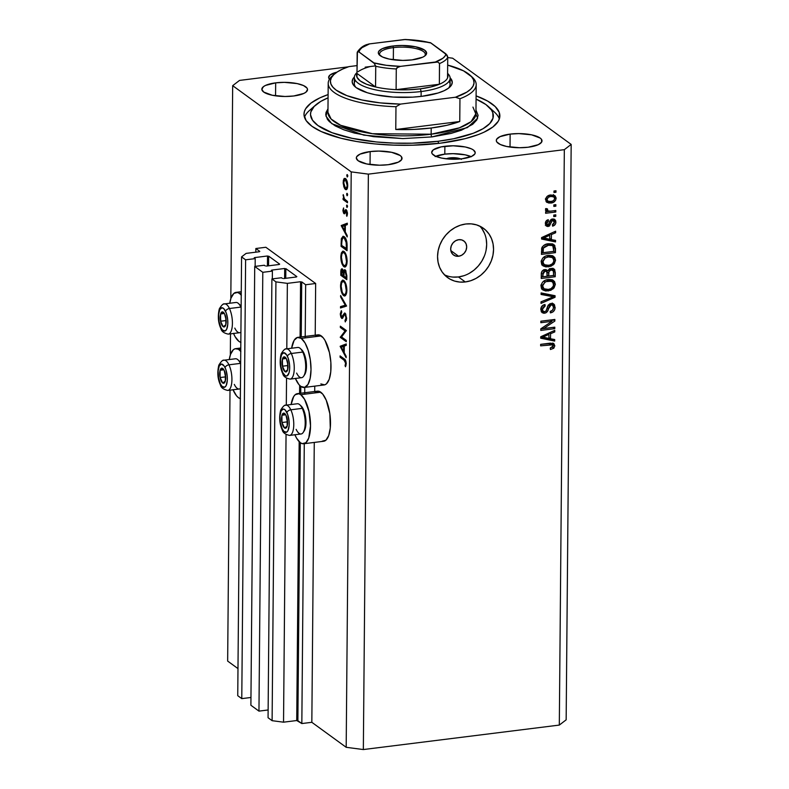 <?xml version="1.0" encoding="UTF-8"?>
<svg xmlns="http://www.w3.org/2000/svg" width="789" height="789" viewBox="0 0 789 789"><rect width="100%" height="100%" fill="white"/><g stroke="black" fill="none" stroke-linecap="round" stroke-linejoin="round"><path stroke-width="1.18" d="M315.659 283.498L305.659 284.75L305.195 337.899L305.659 284.75L301.714 281.87L301.23 336.933L301.714 281.87L305.659 284.75L315.659 283.498L315.206 335.187L315.659 283.498L265.844 247.263L315.659 283.498M304.761 387.379L304.702 394.194L304.761 387.379M304.278 443.684L301.832 723.552L311.833 722.31L314.269 442.432L311.833 722.31L346.184 747.301L351.213 171.884L232.676 85.666L230.812 298.696L232.676 85.666L351.213 171.884L368.364 174.132L363.344 749.55L559.312 725.081L564.332 149.663L368.364 174.132L564.332 149.663L571.177 144.417L566.157 719.834L571.177 144.417L452.639 58.199L571.177 144.417L564.332 149.663L559.312 725.081L566.157 719.834L559.312 725.081L363.344 749.55L368.364 174.132L351.213 171.884L346.184 747.301L363.344 749.55L346.184 747.301L311.833 722.31L301.832 723.552L304.278 443.684M314.712 391.492L314.762 386.137L314.712 391.492M300.796 386.383L300.737 393.238L300.796 386.383M300.303 442.678L297.877 720.682L301.832 723.552L296.733 720.535L299.169 441.692L296.733 720.535L297.877 720.682L300.303 442.678M300.57 281.722L287.364 283.369L286.801 348.827L287.364 283.369L275.933 281.87L272.106 720.682L283.537 722.182L296.733 720.535L283.537 722.182L286.052 434.581L283.537 722.182L272.106 720.682L275.933 281.87L271.899 278.931L268.063 717.743L272.106 720.682L268.063 717.743L271.899 278.931L281.495 277.738L282.442 278.428L281.495 277.738L271.899 278.931L275.933 281.87L287.364 283.369L300.57 281.722L300.086 337.081L300.57 281.722M299.593 393.376L299.662 385.387L299.593 393.376M286.535 378.286L286.308 405.132L286.535 378.286M283.586 278.576L296.378 276.978L283.586 278.576M296.842 276.623L296.378 276.978L296.842 276.623L285.845 268.635L285.756 278.3L285.845 268.635L296.842 276.623M284.701 268.477L271.899 270.075L271.899 270.755L271.899 270.075L284.701 268.477L284.612 278.448L284.701 268.477M271.446 270.43L271.899 270.075L271.377 270.321L272.392 271.11L272.323 278.882L272.392 271.11L262.796 272.313L258.96 711.126L268.132 709.972L258.96 711.126L250.892 705.248L254.719 266.445L262.796 272.313L258.96 711.126L250.892 705.248L254.719 266.445L264.315 265.242L265.262 265.932L264.315 265.242L254.719 266.445L262.796 272.313L272.392 271.11L271.446 270.43M266.406 266.08L279.198 264.483L266.406 266.08M279.661 264.128L279.198 264.483L279.661 264.128L268.664 256.139L268.576 265.804L268.664 256.139L279.661 264.128M267.52 255.981L254.719 257.579L254.719 258.259L254.719 257.579L267.52 255.981L267.432 265.952L267.52 255.981M254.265 257.934L254.719 257.579L254.196 257.825L255.212 258.624L255.143 266.386L255.212 258.624L245.616 259.818L241.779 698.63L250.951 697.486L241.779 698.63L245.616 259.818L241.572 256.879L237.745 695.691L241.779 698.63L237.745 695.691L241.572 256.879L246.138 253.387L259.334 251.74L246.138 253.387L241.572 256.879L245.616 259.818L255.212 258.624L254.265 257.934M259.788 251.385L259.334 251.74L259.788 251.385L255.843 248.515L255.814 252.174L255.843 248.515L265.844 247.263L255.843 248.515L259.788 251.385M458.606 256.257L450.825 250.596L458.606 256.257L455.549 256.001L452.975 254.531L451.259 252.066L450.677 248.969L451.318 245.724L453.073 242.825L455.687 240.704L458.754 239.698A8.709 7.594 -54 0 1 463.804 240.931A8.709 7.594 -54 0 1 466.191 249.817A8.709 7.594 -54 0 1 458.606 256.257A8.709 7.594 -54 0 1 453.557 255.015A8.709 7.594 -54 0 1 451.17 246.129A8.709 7.594 -54 0 1 458.754 239.698L461.812 239.945L464.386 241.414L466.102 243.88L466.684 246.977L466.043 250.221L464.287 253.121L461.673 255.242L458.606 256.257M240.862 351.578L238.919 349.705A25.248 9.537 82.9 0 0 235.586 348.669A25.248 9.537 82.9 0 0 229.274 359.547L230.546 354.35L233.347 349.724L235.092 348.758L240.763 349.478L238.919 349.705A25.248 9.537 82.9 0 1 240.753 351.45M240.339 398.652A25.248 9.537 82.9 0 1 238.505 397.725L236.562 395.851L233.002 389.658M241.237 295.155A25.248 9.537 82.9 0 0 239.412 293.409L237.459 292.453L233.84 293.429L231.029 298.055L229.767 303.242A25.248 9.537 82.9 0 1 236.069 292.364A25.248 9.537 82.9 0 1 239.412 293.409L241.256 293.173L239.412 293.409L241.355 295.283M240.941 342.377L238.988 341.43A25.248 9.537 82.9 0 1 233.544 333.481M303.686 443.753L323.677 441.258A25.248 9.537 -97.1 0 0 330.404 419.284A25.248 9.537 -97.1 0 0 320.758 392.192L300.767 394.687A25.248 9.537 82.9 0 1 310.412 421.78A25.248 9.537 82.9 0 1 303.686 443.753A25.248 9.537 82.9 0 1 300.343 442.708L296.546 438.112L294.849 434.64M297.917 337.347A25.248 9.537 82.9 0 0 291.614 348.225L294.149 340.296L297.423 337.445L301.26 338.392L321.251 335.897A25.248 9.537 -97.1 0 0 317.918 334.852L297.917 337.347A25.248 9.537 82.9 0 1 301.26 338.392L305.057 342.988L308.243 350.553L310.333 359.912L311.014 369.647L310.176 378.286L307.947 384.499L304.662 387.36L300.836 386.413A25.248 9.537 82.9 0 1 295.392 378.464M444.424 274.799A30.475 26.599 126 0 0 458.429 276.949L465.303 281.949A30.475 26.599 -54 0 1 447.629 277.61A30.475 26.599 -54 0 1 439.266 246.523A30.475 26.599 -54 0 1 465.806 223.997L471.26 223.869L476.497 224.865L481.32 226.936L485.531 230.013L488.973 233.968L491.517 238.653L493.056 243.89L493.549 249.472L492.957 255.192L491.32 260.834L488.687 266.169L485.166 270.992L480.896 275.124L476.033 278.409L470.767 280.706L465.303 281.949L459.839 282.077L454.602 281.081L449.789 279.01L445.578 275.933L442.136 271.978L439.591 267.293L438.043 262.056L437.56 256.464L438.142 250.744L439.789 245.113L442.412 239.777L445.933 234.954L450.213 230.822L455.075 227.538L460.342 225.23L465.806 223.997A30.475 26.599 -54 0 1 483.479 228.327A30.475 26.599 -54 0 1 491.833 259.423A30.475 26.599 -54 0 1 465.303 281.949L458.429 276.949A30.475 26.599 126 0 0 484.101 256.681A30.475 26.599 126 0 0 479.811 226.147M446.091 158.865L449.957 157.889L449.947 159.141L449.957 157.889A8.709 2.692 -179.5 0 1 460.598 158.934L461.397 159.398M471.082 156.617A21.767 6.726 0.5 0 0 444.809 154.141L444.878 146.281A21.767 6.726 -179.5 0 1 475.225 152.721A21.767 6.726 -179.5 0 1 462.048 158.776L449.493 159.112L441.603 158.076L435.528 156.192L432.175 153.756L431.701 152.445L433.25 149.871L441.14 146.882L453.182 145.797L465.313 146.981L471.398 148.855L473.459 150.028L475.225 152.612L474.86 153.924L471.714 156.33L462.048 158.776A21.767 6.726 -179.5 0 1 431.701 152.336A21.767 6.726 -179.5 0 1 444.878 146.281L444.809 154.141A21.767 6.726 0.5 0 0 435.775 156.301M476.092 95.864A97.944 30.268 -179.5 0 1 499.861 115.894A97.944 30.268 -179.5 0 1 440.578 143.154L412.795 145.206L393.593 145.137L374.716 143.904L356.884 141.556L340.789 138.203L321.212 131.546L311.941 126.279L306.122 120.579L303.992 114.661L304.347 111.693L305.629 108.764L310.965 103.103L319.792 97.905L328.106 94.572A97.944 30.268 -179.5 0 0 303.992 114.188L303.992 114.188A97.944 30.268 -179.5 0 0 440.578 143.154L465.037 138.686L478.43 134.544L484.061 132.177L492.888 126.98L498.224 121.319L499.506 118.389L499.259 112.452L495.265 106.614L487.691 101.1L476.092 95.864M510.138 134.1A22.851 7.062 -179.5 0 1 542.013 140.866A22.851 7.062 -179.5 0 1 528.176 147.227L519.458 147.73L506.706 146.488L500.325 144.515L496.804 141.961L496.311 140.58L496.685 139.199L499.989 136.665L510.138 134.1L518.856 133.597L531.608 134.84L540.149 138.045L541.51 139.377L541.629 142.128L538.325 144.663L528.176 147.227A22.851 7.062 -179.5 0 1 496.301 140.462A22.851 7.062 -179.5 0 1 510.138 134.1L510.029 147.07L510.138 134.1M275.677 82.855A22.851 7.062 -179.5 0 1 307.542 89.621A22.851 7.062 -179.5 0 1 293.715 95.982L284.987 96.485L272.244 95.242L263.694 92.037L261.84 89.325L263.467 86.632L265.528 85.419L275.677 82.855L284.395 82.352L297.137 83.595L303.528 85.567L307.049 88.121L307.542 89.502L305.915 92.205L303.854 93.418L293.715 95.982A22.851 7.062 -179.5 0 1 261.84 89.216A22.851 7.062 -179.5 0 1 275.677 82.855L275.558 95.814L275.677 82.855M370.159 151.577A22.851 7.062 -179.5 0 1 402.035 158.342A22.851 7.062 -179.5 0 1 388.198 164.704L379.479 165.207L366.727 163.964L358.176 160.759L356.332 158.056L356.707 156.676L360.011 154.141L370.159 151.577L378.878 151.074L391.63 152.316L400.171 155.522L401.532 156.853L401.65 159.605L398.346 162.139L388.198 164.704A22.851 7.062 -179.5 0 1 356.322 157.938A22.851 7.062 -179.5 0 1 370.159 151.577L370.051 164.546L370.159 151.577M230.506 333.855L230.319 354.991L230.506 333.855M230.013 390.161L227.656 661.083L237.982 668.599L227.656 661.083L230.013 390.161M341.558 336.972L346.282 340.414L346.272 341.706L340.256 337.337L345.079 330.936L340.345 327.494L340.355 326.192L346.371 330.561L341.558 336.972L346.371 330.561L340.355 326.192L340.345 327.494L345.079 330.936L340.256 337.337L346.272 341.706L346.282 340.414L341.558 336.972M345.04 313.144L343.067 315.146L344.083 315.018L343.067 315.146L342.456 316.665L343.402 316.547L341.667 317.05L340.927 314.377L341.716 312.099L341.361 310.659L340.306 313.775L340.966 313.697L340.306 313.775L341.676 318.371L342.604 318.223L344.418 314.535L345.868 314.338L345.02 314.446L346.016 318.016L346.618 317.947L344.98 320.472L346.42 320.295L344.98 320.472L345.276 321.922L346.627 318.47L345.523 313.677L346.618 318.825L345.276 321.922L344.98 320.472L346.016 318.016L345.276 314.712L344.339 314.624L342.051 318.519L340.887 317.188L340.325 314.476L341.361 310.659L341.716 312.099L340.927 314.772L341.667 317.05L344.556 313.006M346.578 306.043L340.513 307.986L340.523 306.596L345.306 305.215L340.611 296.93L340.621 295.54L346.578 306.043L340.621 295.54L340.611 296.93L345.306 305.215L340.523 306.596L340.513 307.986L346.578 306.043M346.874 290.342L346.627 293.104L344.892 296.023L343.363 295.451L341.923 293.192L340.572 285.115L341.095 281.929L342.544 280.115L344.083 280.706L345.533 282.985L346.874 290.342C346.736 285.569 345.7 282.265 343.777 280.45L342.682 280.085L340.552 285.865C340.71 290.628 341.745 293.912 343.669 295.707L345.671 295.451L343.669 295.707L344.734 296.053L346.874 290.342M347.13 261.366L346.874 264.128L345.138 267.047L343.619 266.465L342.17 264.207L340.828 256.139L341.351 252.953L342.801 251.139L344.339 251.73L345.779 254.009L347.13 261.366C346.992 256.593 345.957 253.289 344.034 251.474L342.939 251.109L340.809 256.889C340.956 261.652 342.002 264.926 343.925 266.731L345.917 266.475L343.925 266.731L344.98 267.077L347.13 261.366M347.18 236.947L341.233 225.516L347.308 223.198L347.288 224.609L345.345 225.348L345.286 231.917L347.199 235.526L347.18 236.947L347.199 235.526L345.286 231.917L345.345 225.348L347.288 224.609L347.308 223.198L341.233 225.516L345.227 225.2L341.233 225.516L347.298 224.224L341.233 225.693L347.18 236.947M347.791 176.164L347.091 176.785L346.943 174.685L347.762 175.671L347.298 174.596L346.785 175.434L347.278 177.012L347.791 176.164L347.278 177.012M315.679 335.917L319.308 334.94L323.194 337.771L325.048 340.493L329.447 352.594L330.857 362.329L330.778 371.698L329.21 379.272L326.409 383.898L324.664 384.864L320.837 383.918M315.186 392.212L318.815 391.245L322.701 394.066L326.261 400.27L329.841 413.712L330.285 427.993L328.717 435.567L325.916 440.193L322.287 441.169M345.404 189.468C346.795 190.179 347.564 188.896 347.712 185.632C347.624 182.21 346.884 179.833 345.493 178.511L343.925 178.827L345.621 178.62L343.925 178.827L343.166 182.328L343.718 182.259L343.166 182.328L343.856 186.885L345.404 189.468L346.854 189.291L345.404 189.468L344.566 188.502L343.195 183.482L343.363 180.247L344.27 178.452L345.493 178.511L346.756 180.346L347.663 186.677L346.677 189.478L345.404 189.468L346.164 189.725M347.624 194.922L346.923 195.544L346.775 193.453L347.594 194.439L347.14 193.354L346.627 194.202L347.121 195.771L347.624 194.922L347.121 195.771M347.495 201.461L347.485 202.763L343.087 199.568L343.097 198.266L343.748 198.739L343.205 194.607L344.349 198.818L347.495 201.461L344.507 199.065L343.205 194.607L343.748 198.739L343.097 198.266L343.087 199.568L347.485 202.763L347.495 201.461M347.525 206.629L346.825 207.251L346.677 205.15L347.495 206.136L347.032 205.061L346.529 205.899L347.012 207.468L347.525 206.629L347.012 207.468M344.043 213.73L344.823 213.632L343.609 213.227L342.929 210.762L343.57 207.951L343.925 212.3L345.868 209.568L347.387 212.468L346.844 216.324L346.302 211.077L344.823 213.622L344.043 213.73L344.724 213.73L345.809 211.067L344.034 212.409L343.57 207.951L342.919 210.209L343.491 210.14L342.919 210.209L344.043 213.73L344.724 213.73M344.241 236.67L346.785 241.7L347.061 250.695L341.055 246.316L341.42 238.505L343.146 236.246L344.241 236.67L343.018 236.256L341.331 238.949L341.055 246.316L347.061 250.695L347.101 246.198C347.13 241.523 346.174 238.347 344.241 236.67M345.178 269.877L343.619 271.554L344.408 271.455L343.619 271.554L342.357 268.95C341.292 268.556 340.779 269.73 340.818 272.471L341.45 272.392L340.818 272.471L340.799 275.292L342.337 275.105L340.799 275.292L346.815 279.671L346.844 275.746L346.815 279.671L340.799 275.292L340.986 270.124L342.012 268.783L343.619 271.554L344.428 269.759L345.533 270.223L346.844 275.746L344.615 269.7M346.134 357.683L340.177 346.253L346.253 343.935L346.243 345.355L344.29 346.095L344.231 352.663L346.144 356.263L346.134 357.683L346.144 356.263L344.231 352.663L344.29 346.095L346.243 345.355L346.253 343.935L340.177 346.253L344.182 345.937L340.177 346.253L346.243 344.971L340.177 346.44L346.134 357.683M345.612 363.256L344.951 360.879L340.079 357.21L340.098 355.908L345.582 360.376L346.233 363.778L345.513 366.767L345.049 365.662L345.612 363.256L345.049 365.662L345.513 366.767L346.233 363.778C346.055 360.977 345.365 359.35 344.152 358.867L340.098 355.908L340.079 357.21L344.083 360.119L345.335 359.962L344.083 360.119L345.612 363.256L346.223 363.177L345.612 363.256M239.521 80.419L348.294 66.838L239.521 80.419L232.676 85.666L239.521 80.419M543.651 328.559L554.795 327.169L554.775 328.668L540.781 330.413L540.8 328.816L552.004 321.31L540.85 322.701L540.859 321.202L554.864 319.446L554.845 321.064L543.651 328.559L554.845 321.064L554.864 319.446L540.859 321.202L540.85 322.701L552.004 321.31L540.8 328.816L540.781 330.413L554.775 328.668L554.795 327.169L543.651 328.559L542.467 327.701L543.651 328.559M552.754 303.509L553.424 306.181L555.15 307.434L553.75 304.002L551.107 303.38L553.493 303.834L554.608 304.978L554.835 309.377L553.069 311.803L550.377 312.868L550.209 311.389L552.349 310.353L553.454 308.183L553.148 305.816L551.659 304.86L549.548 305.807L547.665 311.063L546.027 312.76L543.414 313.203L541.313 311.763L540.85 308.607L542.447 305.629L545.002 304.515L545.169 305.994L543.148 307.049L542.418 309.485L543.266 311.408L545.012 311.635L546.412 310.501L548.296 305.027L551.107 303.38L547.744 306.033L546.057 311.053L544.627 311.704L543.256 311.399L542.418 309.239L545.169 305.994L545.002 304.515C542.339 305.057 540.938 306.714 540.781 309.485L542.132 312.671L544.578 313.213C546.777 312.691 548.069 311.231 548.463 308.824L551.136 304.879L552.586 305.195L553.513 307.503C553.365 309.643 552.261 310.935 550.209 311.389L550.377 312.868C553.345 312.316 554.933 310.501 555.15 307.434L553.414 306.517M541.106 292.916L555.071 295.727L555.052 297.285L541.017 303.37L541.027 301.812L553.424 296.792L541.096 294.475L541.106 292.916L541.096 294.475L553.424 296.792L541.027 301.812L541.017 303.37L555.052 297.285L555.071 295.727L541.106 292.916M555.348 284.336L554.046 287.936L550.821 290.293L545.732 291.003L542.842 289.967L541.323 288.034L541.155 284.799L542.526 282.225L545.189 280.312L548.897 279.424L552.113 279.789L554.509 281.495L555.348 284.336L553.247 280.342L548.237 279.493C544.163 279.888 541.747 282.097 540.988 286.121L542.871 289.987L548.306 290.944L553.119 288.882L551.945 288.024L553.119 288.882L555.348 284.336L553.631 283.083L555.348 284.336M555.555 260.252L554.253 263.851L551.028 266.209L545.949 266.919L543.049 265.883L541.53 263.95L541.362 260.715L542.733 258.141L545.396 256.218L549.105 255.34L552.32 255.695L554.716 257.411L555.555 260.252L553.454 256.257L548.444 255.399C544.371 255.804 541.954 258.013 541.195 262.037L543.088 265.903L548.513 266.86L553.326 264.798L552.152 263.94L553.326 264.798L555.555 260.252L553.839 258.999L555.555 260.252M551.383 239.619L555.555 240.359L555.535 241.927L541.579 239.047L541.589 237.578L555.634 231.197L555.614 232.765L551.422 234.55L551.383 239.619L551.422 234.55L555.614 232.765L555.634 231.197L541.589 237.578L541.579 239.047L555.535 241.927L555.555 240.359L551.383 239.619L549.755 238.436L551.383 239.619M553.986 190.997L555.989 190.741L555.969 192.25L553.967 192.496L553.986 190.997L553.967 192.496L555.969 192.25L555.989 190.741L553.986 190.997M553.829 195.12L554.381 197.092L556.097 198.345L554.795 195.603L550.761 194.972L555.091 195.85L556.077 197.861L555.624 200.228L553.513 202.27L548.957 203.098L546.235 201.797L545.672 198.71L547.27 196.283L550.761 194.972C547.832 195.208 546.096 196.777 545.554 199.656L546.876 202.398L550.791 203.049C553.77 202.832 555.535 201.264 556.097 198.345L554.361 197.477M553.858 204.913L555.86 204.667L555.851 206.176L553.848 206.422L553.858 204.913L553.848 206.422L555.851 206.176L555.86 204.667L553.858 204.913M548.454 211.156L545.801 208.878L547.28 209.953L547.467 208.907L546.018 208.523L545.465 210.012L547.26 211.57L545.534 210.318L547.26 211.57L545.633 211.768L545.613 213.277L555.801 212.004L554.085 210.712L555.801 212.004L555.811 210.505L550.535 211.156L555.811 210.505L555.801 212.004L545.613 213.277L545.633 211.768L547.26 211.57L545.505 210.347L546.018 208.523L547.467 208.907L547.931 210.988L550.535 211.156L547.753 210.89L545.633 209.105M553.77 215.081L555.772 214.825L555.762 216.334L553.76 216.58L553.77 215.081L553.76 216.58L555.762 216.334L555.772 214.825L553.77 215.081L555.762 216.334L553.77 215.121M547.487 224.934L546.501 225.24L548.217 226.482L551.373 222.399L549.894 221.324L551.373 222.399L551.945 220.91L550.614 219.934L551.945 220.91L552.872 220.456L551.373 219.362L554.44 222.212L552.418 224.648L552.586 226.127C554.667 225.595 555.762 224.263 555.89 222.133L554.766 219.441L552.635 218.977L554.549 219.293L555.712 220.782L555.781 223.169L554.992 224.757L552.586 226.127L552.418 224.648L553.888 223.82L554.44 222.212L554.075 220.9L552.872 220.456L551.836 221.088L549.469 226.029L547.615 226.502L546.057 225.782L545.386 222.863L546.55 220.535L548.286 219.707L548.454 221.196L547.231 221.906L546.807 223.277L547.033 224.49L548.158 224.983L550.416 220.18L552.635 218.977C550.791 219.381 549.746 220.604 549.479 222.666L548.03 225.003L545.357 223.317M548.454 243.752L552.162 243.88L554.766 245.448L555.446 252.648L541.441 254.393L542.211 247.006L544.568 244.906L548.454 243.752C545.475 243.88 543.246 245.29 541.757 247.973L541.441 254.393L555.446 252.648L555.486 248.377L553.76 247.549L555.486 248.377L554.016 244.698L548.454 243.752M551.195 268.408L553.622 268.733L554.795 269.799L555.229 276.732L541.234 278.487L541.313 273.221L542.161 271.041L545.258 269.542L547.753 270.824L549.164 269.108L551.195 268.408L547.753 270.824L544.824 269.582C542.497 270.085 541.313 271.554 541.274 273.99L541.234 278.487L555.229 276.732L555.269 272.274L553.553 271.288L555.269 272.274L554.095 269.019L551.195 268.408M550.515 338.777L554.687 339.526L554.667 341.085L540.712 338.205L540.731 336.745L554.766 330.364L554.756 331.932L550.564 333.717L550.515 338.777L550.564 333.717L554.756 331.932L554.766 330.364L540.731 336.745L540.712 338.205L554.667 341.085L554.687 339.526L550.515 338.777L548.888 337.603L550.515 338.777M554.815 345.848L553.799 348.235L550.426 349.517L550.249 348.028L553.01 346.696L552.556 344.773L540.652 345.848L540.662 344.339L553.306 343.314L554.815 345.848L553.839 343.609L550.16 343.156L540.662 344.339L540.652 345.848L552.635 344.832L550.919 343.58L553.178 345.976L550.249 348.028L550.426 349.517L553.799 348.235L552.507 347.288L553.799 348.235L554.815 345.848L553.089 344.596L554.815 345.848M452.639 58.199L447.728 57.558L452.639 58.199M329.457 79.225L328.628 77.47L330.177 74.906L336.913 72.164A21.767 6.726 -179.5 0 0 328.628 77.361L328.628 77.361A21.767 6.726 -179.5 0 0 329.457 79.225M471.329 156.725L465.254 154.841L453.113 153.668L444.809 154.141L435.143 156.587M446.219 158.816A8.709 2.692 -179.5 0 1 449.957 157.889L456.624 157.918L460.569 158.924M452.975 277.077L458.429 276.949L463.893 275.716M469.159 273.408L474.021 270.124L478.302 265.992L481.813 261.169L484.446 255.833M486.093 250.202L486.675 244.482L486.192 238.889M484.643 233.652L482.099 228.968M554.253 190.958L555.969 192.25L554.253 190.958M550.17 201.599L552.783 201.017L554.263 199.775L554.628 198.167L553.819 196.915L550.84 196.461L549.233 195.287L550.84 196.461L548.365 197.26L547.014 199.518L545.712 198.572L547.832 201.087L547.014 199.518C547.517 197.556 548.789 196.54 550.84 196.461L553.839 196.925L554.647 198.483C554.134 200.445 552.852 201.461 550.801 201.54L547.832 201.096L550.17 201.599L549.075 201.797L550.791 203.049L549.075 201.797L546.116 201.639M546.067 201.619L550.909 201.392M554.351 197.575L553.375 194.597M549.44 195.179L552.103 195.662L549.696 195.159M551.58 195.376L553.839 196.925M546.106 199.834L545.386 198.897M545.574 199.292L547.832 201.096M554.134 204.884L555.851 206.176L554.134 204.884M554.085 210.752L545.633 211.807L554.085 210.752M545.564 208.7L546.738 209.904M553.77 219.007L554.174 220.881L555.89 222.133L554.164 221.028M552.872 220.456L553.829 220.673L551.669 219.224M548.03 225.003L545.495 222.32L546.807 223.277L548.454 221.196L547.063 220.18L548.454 221.196L548.286 219.707C546.382 220.23 545.396 221.492 545.347 223.504L546.392 226.088L548.217 226.482L545.682 225.24M546.313 223.76L547.162 223.179M554.154 221.226L553.996 219.539M545.307 225.151L547.753 224.776M551.501 219.194L552.113 219.431M553.829 240.053L555.535 241.927L553.819 240.675L541.589 238.15L553.819 240.675L553.829 240.053M554.302 231.808L555.614 232.765L554.302 231.808M550.199 233.662L551.422 234.55L550.199 233.662M549.706 233.889L549.686 235.181L549.706 233.889M549.746 239.323L542.023 237.381L543.039 238.13L545.929 236.947L544.795 236.118L545.929 236.947L549.785 235.25L548.602 234.392L549.785 235.25L549.746 239.323L549.785 235.25L543.039 238.13L549.746 239.323M553.73 251.366L555.446 252.648L553.73 251.405L541.461 252.934L553.73 251.366M553.02 244.156L553.76 247.125L552.842 243.939M547.142 243.959L549.706 244.057M552.823 245.872L550.12 244.156L552.823 245.872L553.819 251.346L543.098 252.687L543.414 248.062L548.424 245.261L551.836 245.409L550.12 244.156L551.452 244.925M543.098 252.687L541.471 251.504L543.098 252.687L553.819 251.346L553.474 246.612L552.33 245.576L548.424 245.261L546.777 244.057L548.424 245.261L545.268 246.168L543.414 248.062L542.132 247.135L543.414 248.062L543.118 250.143L541.55 249.008L543.118 250.143L543.098 252.687M550.12 244.156L546.698 244.008M547.862 265.42L546.797 265.607L548.513 266.86L546.797 265.607L542.299 265.193M552.773 255.883L553.819 259.492L552.113 257.352L548.385 256.918L546.767 255.735L548.385 256.918L552.527 257.608L553.927 260.469C553.355 263.447 551.56 265.074 548.552 265.351L544.213 264.7L542.832 261.82L541.353 260.745L542.832 261.82L545.219 257.944L543.976 257.036L545.219 257.944L548.385 256.918L544.962 258.092L543.01 260.666L543.315 263.723L545.416 265.252L549.489 265.193L552.142 263.95L553.651 261.918L553.809 259.482M541.846 264.966L544.223 265.666L548.069 265.37M553.799 259.63L552.625 255.725M547.152 255.616L551.146 256.642M542.576 263.506L541.136 261.08M541.224 261.553L544.213 264.7M552.527 257.608L550.811 256.356L547.28 255.606M553.513 275.45L555.229 276.732L553.513 275.489L541.244 277.018L553.513 275.45M546.126 269.641L547.753 270.824L546.126 269.641M553.059 268.516L553.553 271.022L552.852 268.211M547.191 270.43L547.004 272.027L548.73 273.27C548.621 271.406 549.45 270.292 551.195 269.907L553.474 271.012L553.612 275.43L548.7 276.051L548.73 273.27L547.004 272.284L547.241 270.302M549.834 268.635L551.146 268.96M543.641 269.779L544.982 270.331M547.063 276.249L542.881 276.771L541.264 275.598L542.881 276.771L542.911 274.306L541.323 273.162L542.911 274.306L545.041 271.051L543.542 269.956L546.964 272.126L547.063 276.249L546.856 271.84L545.041 271.051L543.236 272.156L542.881 276.771L547.063 276.249M546.412 271.298L543.946 269.789M548.7 276.051L547.083 274.868L548.7 276.051L553.612 275.43L553.326 270.696L549.696 268.812L551.195 269.907L548.957 271.554L548.7 276.051M551.176 268.98L553.474 271.012M551.758 269.759L549.479 268.664M547.655 289.504L546.58 289.701L548.306 290.944L546.58 289.701L542.082 289.277M552.566 279.967L553.602 283.576M541.639 289.05L544.015 289.76L547.852 289.455M553.592 283.715L552.418 279.809M546.945 279.701L550.929 280.726M542.359 287.591L540.929 285.164M548.335 289.435L544.006 288.784L542.625 285.904L541.146 284.829L542.625 285.904L545.002 282.028L543.769 281.121L545.002 282.028L548.177 281.002L546.55 279.819L548.177 281.002L552.32 281.693L553.71 284.553C553.138 287.531 551.353 289.159 548.335 289.435L551.107 288.596L553.434 286.012L553.237 282.689L551.422 281.219L545.771 281.643L542.802 284.75L542.733 286.91L543.71 288.547L545.771 289.455L548.335 289.435M541.007 285.648L544.006 288.784M552.32 281.693L550.594 280.45L547.073 279.691M553.345 295.382L555.052 297.285L552.744 296.289L553.345 295.382M551.708 295.54L553.424 296.792L551.708 295.54L549.509 295.185L551.225 296.437L549.509 295.185L541.106 293.557L551.708 295.54M549.677 303.814L551.136 304.879L549.677 303.814M547.181 307.897L548.463 308.824L547.181 307.897M543.927 311.685L542.862 311.961L544.578 313.213L542.862 311.961L541.382 311.892M543.651 304.889L545.169 305.994L543.651 304.889M540.938 308.154L542.418 309.239L540.938 308.154M553.405 306.665L552.399 303.075M543.256 311.399L541.205 309.84M541.323 311.872L544.311 311.507M552.586 305.195L551.511 304.712M553.059 327.386L554.775 328.668L553.059 327.425L540.79 328.954L553.059 327.386M550.288 320.058L552.004 321.31L550.288 320.058L540.859 321.241L550.288 320.058M553.128 319.663L554.845 321.064L553.128 319.811L551.472 320.926L553.128 319.663M552.961 339.211L554.667 341.085L552.951 339.842L540.721 337.317L552.951 339.842L552.961 339.211M553.434 330.966L554.756 331.932L553.434 330.966M549.341 332.83L550.564 333.717L549.341 332.83M548.838 333.057L548.828 334.349L548.838 333.057M548.888 338.491L541.155 336.548L542.181 337.288L545.061 336.114L543.927 335.286L545.061 336.114L548.917 334.418L547.734 333.56L548.917 334.418L548.888 338.491L548.917 334.418L542.181 337.288L548.888 338.491M552.132 344.615L550.416 343.363L548.542 343.402L550.258 344.645L548.542 343.402L540.662 344.379L550.84 343.531M552.803 343.166L553.03 345.296M552.862 345.888L552.734 343.037M304.169 387.458L324.171 384.953A25.248 9.537 -97.1 0 0 330.897 362.979A25.248 9.537 -97.1 0 0 321.251 335.897L301.26 338.392A25.248 9.537 82.9 0 1 310.905 365.475A25.248 9.537 82.9 0 1 304.169 387.458A25.248 9.537 82.9 0 1 300.836 386.413L298.893 384.539L295.333 378.335M297.423 393.652L317.425 391.157A25.248 9.537 -97.1 0 1 320.758 392.192L300.767 394.687A25.248 9.537 82.9 0 0 297.423 393.652A25.248 9.537 82.9 0 0 291.121 404.53L293.656 396.601L295.194 394.707L298.814 393.741L300.767 394.687L304.564 399.293L308.953 411.385L310.521 425.952L308.726 438.063L305.915 442.688L302.295 443.665L300.343 442.708A25.248 9.537 82.9 0 1 294.899 434.759M240.832 342.357A25.248 9.537 82.9 0 1 238.988 341.43L235.191 336.824L233.495 333.352M240.448 398.682L238.505 397.725A25.248 9.537 82.9 0 1 233.051 389.776M347.683 175.326L346.785 175.434L347.683 175.326M347.298 174.596L346.785 175.434M343.856 186.885L344.468 186.815L343.856 186.885M345.493 178.511L343.925 178.827M343.698 182.723C343.826 180.247 344.428 179.281 345.483 179.813L346.44 179.695L345.483 179.813L347.17 185.247L347.702 185.178L347.17 185.247C347.061 187.733 346.47 188.709 345.414 188.177L343.698 182.723L344.448 186.776L346.085 188.344L347.13 186.036L346.706 181.924L344.813 179.636L343.698 182.723M346.302 179.448L345.483 179.813M345.996 188.364L345.414 188.177M347.525 194.084L346.627 194.202L347.525 194.084M347.14 193.354L346.627 194.202M344.773 199.361L343.087 199.568L344.773 199.361M344.26 198.68L343.748 198.739L344.26 198.68M343.619 195.554L343.047 195.633L343.619 195.554M347.416 205.791L346.529 205.899L347.416 205.791M347.032 205.061L346.529 205.899M345.543 209.696L344.901 211.156L346.233 211.018L346.844 216.324L347.466 213.73L346.223 209.696L345.543 209.696L346.223 209.696M347.347 215.052L346.44 215.16L347.347 215.052M347.456 213.336L346.923 213.405L347.456 213.336M347.002 210.919L346.233 211.018L347.002 210.919M342.406 226.473L345.345 225.506L344.724 225.585L344.675 230.763L345.296 230.694L344.675 230.763L342.406 226.473L344.675 230.763L344.724 225.585L342.406 226.473M342.584 246.129L341.055 246.316L342.584 246.129M341.706 243.308L341.075 243.387L341.706 243.308L341.686 244.442L341.893 240.112L343.284 237.647L345.306 237.834L344.221 237.972L346.361 243.022L346.973 242.953L346.361 243.022L346.47 247.282L347.091 247.204L346.47 247.282L346.46 248.939L341.676 245.468L341.686 244.442L341.676 245.468L347.081 248.86L346.46 248.939L346.055 241.306L344.221 237.972L343.126 237.686L342.239 238.732L341.706 243.328M342.199 238.84L341.331 238.949L342.199 238.84M341.43 256.81L340.809 256.889L341.43 256.81M341.42 257.273C341.578 253.535 342.446 252.036 344.014 252.776L345.079 252.638L344.014 252.776C345.592 254.305 346.43 257.036 346.509 260.972L347.121 260.893L346.509 260.972C346.351 264.68 345.493 266.159 343.935 265.429C342.367 263.911 341.529 261.189 341.42 257.273L342.505 263.329L343.679 265.212L344.921 265.676L346.016 264.295L346.489 261.573L345.454 254.877L344.27 252.983L343.018 252.519L341.874 254.088L341.42 257.273M344.832 252.283L343.166 252.49L344.014 252.776M346.479 265.489L343.935 265.429M342.357 268.95L341.864 268.783M341.43 274.444L342.357 270.252L343.195 270.154L342.357 270.252L343.363 274.966L343.984 274.897L343.353 275.844L343.974 275.765L341.43 274.444L343.353 275.844L343.225 272.254L342.357 270.252L341.578 270.943L341.43 274.444M343.136 270.016L342.357 270.252M343.974 276.298L344.073 272.767L346.036 271.071L345.168 271.179L346.223 276.071L346.844 275.992L346.223 276.071L346.203 277.915L346.825 277.846L343.974 276.298L346.203 277.915L346.065 273.25L345.069 271.12L344.211 271.978L343.974 276.298M345.967 270.933L345.168 271.179M341.183 285.786L340.552 285.865L341.183 285.786M341.164 286.249C341.331 282.511 342.189 281.012 343.767 281.752L344.823 281.614L343.767 281.752C345.345 283.281 346.174 286.012 346.253 289.948L346.874 289.869L346.253 289.948C346.105 293.656 345.247 295.135 343.679 294.405C342.11 292.887 341.272 290.165 341.164 286.249L342.248 292.305L343.55 294.307L344.665 294.652L345.76 293.271L346.243 290.549L345.197 283.862L344.024 281.959L342.771 281.505L341.617 283.064L341.164 286.249M344.576 281.259L342.909 281.466L343.767 281.752M346.223 294.465L343.679 294.405M344.517 306.832L344.527 306.093L340.523 306.596L346.312 305.58L344.527 306.093L344.517 306.832M346.055 305.116L345.306 305.215L346.055 305.116M341.361 296.842L340.611 296.93L341.361 296.842M344.418 314.535L345.03 314.456M341.676 318.371L342.604 318.223M342.456 316.665L341.667 317.05M341.795 337.15L340.256 337.337L341.795 337.15M341.627 336.893L340.256 337.061L341.627 336.893M346.361 330.769L345.079 330.936L346.361 330.769M341.874 327.297L340.345 327.494L341.874 327.297M341.351 347.209L344.29 346.253L343.669 346.332L343.619 351.509L344.241 351.43L343.619 351.509L341.351 347.209L343.619 351.509L343.669 346.332L341.351 347.209M341.617 357.022L340.079 357.21L341.617 357.022M346.016 365.544L345.049 365.662L346.016 365.544M346.223 364.054L345.523 364.143L346.223 364.054M285.431 414.767L284.582 413.426A7.614 2.88 82.9 0 1 286.082 415.448L284.582 413.426L283.073 413.357L281.969 415.251L281.555 418.604L282.413 424.364L283.754 427.184L285.312 428.269L287.147 426.149L287.561 422.796L286.082 415.448A7.614 2.88 82.9 0 1 287.176 418.87A7.614 2.88 82.9 0 1 287.147 426.149A7.614 2.88 82.9 0 1 284.533 427.973A7.614 2.88 82.9 0 1 281.939 422.519A7.614 2.88 82.9 0 1 281.969 415.251L281.939 422.519L284.533 427.973L287.147 426.149L287.176 418.87L286.141 416.119L287.364 420.665L287.147 426.149L284.533 427.973L281.939 422.519L281.969 415.251A7.614 2.88 82.9 0 1 284.582 413.426L281.969 415.251L285.46 414.817L281.969 415.251L284.582 413.426L285.431 414.767M290.362 435.203A15.238 5.75 -97.1 0 0 293.764 424.975A15.238 5.75 -97.1 0 0 290.806 409.797A15.238 5.75 82.9 0 1 293.735 425.892A15.238 5.75 82.9 0 1 289.642 435.42L301.082 433.989A15.238 5.75 -97.1 0 0 305.175 424.462A15.238 5.75 -97.1 0 0 302.246 408.367L290.806 409.797A3.481 2.13 154.6 0 0 286.91 412.598A11.756 4.438 82.9 0 1 288.557 429.108A11.756 4.438 82.9 0 1 282.206 428.802L280.381 422.766L279.967 416.03L281.091 410.872L283.389 409.027L285.204 409.994L287.64 414.393L289.05 420.912L289.149 425.36L288.024 430.528L286.575 432.194L283.912 431.405L282.206 428.802A3.481 2.13 154.6 0 0 282.275 429.926A3.481 2.13 -25.4 0 1 282.206 428.802A11.756 4.438 82.9 0 1 280.559 412.292A11.756 4.438 82.9 0 1 286.91 412.598A3.481 2.13 -25.4 0 1 290.806 409.797L302.246 408.367L303.311 409.215A13.758 5.198 -97.1 0 0 301.102 405.98L299.8 404.777A15.238 5.75 82.9 0 1 302.246 408.367A15.238 5.75 -97.1 0 0 297.305 403.751L285.865 405.181A15.238 5.75 82.9 0 1 290.806 409.797A15.238 5.75 -97.1 0 0 285.154 405.398M301.082 405.96L304.169 411.316L305.807 418.949L305.678 426.504L303.824 431.415M303.252 432.382L304.219 430.902A13.758 5.198 -97.1 0 0 303.311 409.215L302.246 408.367A15.238 5.75 82.9 0 1 303.252 432.382A15.238 5.75 82.9 0 1 296.141 429.374M287.423 421.839L281.939 422.519L287.423 421.839M223.583 369.785L222.735 368.443A7.614 2.88 82.9 0 1 224.234 370.465L222.735 368.443L221.226 368.374L220.121 370.268L219.707 373.621L220.565 379.381L221.906 382.201L223.465 383.286L224.826 382.34L225.723 377.813L224.234 370.465A7.614 2.88 82.9 0 1 225.329 373.887A7.614 2.88 82.9 0 1 225.309 381.166A7.614 2.88 82.9 0 1 222.685 382.99A7.614 2.88 82.9 0 1 220.092 377.536A7.614 2.88 82.9 0 1 220.121 370.268L220.092 377.536L222.685 382.99L225.309 381.166L225.329 373.887L224.303 371.136L225.516 375.682L225.309 381.166L222.685 382.99L220.092 377.536L220.121 370.268A7.614 2.88 82.9 0 1 222.735 368.443L220.121 370.268L223.612 369.834L220.121 370.268L222.735 368.443L223.583 369.785M239.245 360.977L240.655 362.743A13.758 5.198 -97.1 0 0 239.254 360.997L237.953 359.794A15.238 5.75 82.9 0 1 240.398 363.384L240.398 363.384A15.238 5.75 -97.1 0 0 235.467 358.768L224.027 360.198A15.238 5.75 82.9 0 1 228.958 364.814A15.238 5.75 -97.1 0 0 223.307 360.415M228.514 390.22A15.238 5.75 -97.1 0 0 231.917 379.992A15.238 5.75 -97.1 0 0 228.958 364.814A3.481 2.13 154.6 0 0 225.062 367.615A11.756 4.438 82.9 0 1 226.709 384.125A11.756 4.438 82.9 0 1 220.358 383.819L218.533 377.783L218.119 371.047L219.253 365.889L221.551 364.045L224.244 366.126L225.802 369.41L227.202 375.929L227.311 380.377L226.177 385.545L224.727 387.202L222.074 386.423L220.358 383.819A3.481 2.13 154.6 0 0 220.427 384.943A3.481 2.13 -25.4 0 1 220.358 383.819A11.756 4.438 82.9 0 1 218.711 367.309A11.756 4.438 82.9 0 1 225.062 367.615A3.481 2.13 -25.4 0 1 228.958 364.814L240.398 363.384L228.958 364.814A15.238 5.75 82.9 0 1 231.897 380.909A15.238 5.75 82.9 0 1 227.804 390.437L239.235 389.007A15.238 5.75 -97.1 0 0 240.428 388.494A15.238 5.75 82.9 0 1 234.303 384.391M240.645 363.916A15.238 5.75 -97.1 0 0 240.398 363.384A15.238 5.75 82.9 0 1 240.645 363.916M225.575 376.856L220.092 377.536L225.575 376.856M224.076 313.48L223.228 312.148A7.614 2.88 82.9 0 1 224.727 314.16L223.228 312.148L221.719 312.069L220.309 315.511L221.058 323.076L222.399 325.896L223.958 326.981L225.309 326.035L226.098 323.322L226.118 319.555L224.727 314.16A7.614 2.88 82.9 0 1 225.822 317.592A7.614 2.88 82.9 0 1 225.792 324.861A7.614 2.88 82.9 0 1 223.179 326.685A7.614 2.88 82.9 0 1 220.585 321.241A7.614 2.88 82.9 0 1 220.614 313.963L220.585 321.241L223.179 326.685L225.792 324.861L225.822 317.592L224.796 314.831L226.009 319.387L225.792 324.861L223.179 326.685L220.585 321.241L220.614 313.963A7.614 2.88 82.9 0 1 223.228 312.148L220.614 313.963L224.106 313.529L220.614 313.963L223.228 312.148L224.076 313.48M239.728 304.682L241.138 306.438A13.758 5.198 -97.1 0 0 239.748 304.692L238.446 303.499A15.238 5.75 82.9 0 1 240.892 307.089L240.892 307.089A15.238 5.75 -97.1 0 0 235.95 302.473L224.52 303.903A15.238 5.75 82.9 0 1 229.451 308.509A15.238 5.75 -97.1 0 0 223.8 304.11M229.007 333.915A15.238 5.75 -97.1 0 0 232.41 323.687A15.238 5.75 -97.1 0 0 229.451 308.509A3.481 2.13 154.6 0 0 225.555 311.31A11.756 4.438 82.9 0 1 227.202 327.82A11.756 4.438 82.9 0 1 220.851 327.514L219.026 321.478L218.612 314.752L219.737 309.594L222.044 307.74L223.849 308.716L226.295 313.105L227.696 319.634L227.794 324.082L226.67 329.24L225.22 330.907L222.557 330.118L220.851 327.514A3.481 2.13 154.6 0 0 220.92 328.638A3.481 2.13 -25.4 0 1 220.851 327.514A11.756 4.438 82.9 0 1 219.204 311.014A11.756 4.438 82.9 0 1 225.555 311.31A3.481 2.13 -25.4 0 1 229.451 308.509L240.892 307.089L229.451 308.509A15.238 5.75 82.9 0 1 232.38 324.604A15.238 5.75 82.9 0 1 228.287 334.132L239.728 332.702A15.238 5.75 -97.1 0 0 240.921 332.199A15.238 5.75 82.9 0 1 234.797 328.096M241.128 307.611A15.238 5.75 -97.1 0 0 240.892 307.089A15.238 5.75 82.9 0 1 241.128 307.611M226.068 320.551L220.585 321.241L226.068 320.551M285.914 358.462L285.076 357.131A7.614 2.88 82.9 0 1 286.575 359.143L285.076 357.131L283.567 357.052L282.146 360.494L282.906 368.059L284.247 370.879L285.805 371.964L287.157 371.017L287.946 368.305L287.669 362.575L286.575 359.143A7.614 2.88 82.9 0 1 287.669 362.575A7.614 2.88 82.9 0 1 287.64 369.844A7.614 2.88 82.9 0 1 285.026 371.668A7.614 2.88 82.9 0 1 282.432 366.224A7.614 2.88 82.9 0 1 282.452 358.946L282.432 366.224L285.026 371.668L287.64 369.844L287.669 362.575L286.634 359.814L287.857 364.37L287.64 369.844L285.026 371.668L282.432 366.224L282.452 358.946A7.614 2.88 82.9 0 1 285.076 357.131L282.452 358.946L285.943 358.512L282.452 358.946L285.076 357.131L285.914 358.462M301.595 349.675L300.293 348.482A15.238 5.75 82.9 0 1 302.739 352.072L303.795 352.92A13.758 5.198 -97.1 0 0 301.595 349.675L304.662 355.02L306.3 362.654L306.171 370.199L304.317 375.12M290.855 378.898A15.238 5.75 -97.1 0 0 294.258 368.67A15.238 5.75 -97.1 0 0 291.299 353.492L302.739 352.072L291.299 353.492A15.238 5.75 82.9 0 1 294.228 369.587A15.238 5.75 82.9 0 1 290.135 379.114C285.766 378.178 283.3 376.333 282.748 373.601C279.987 367.723 279.454 361.135 281.16 353.847C283.498 350.04 285.233 348.383 286.358 348.886A15.238 5.75 82.9 0 1 291.299 353.492A3.481 2.13 154.6 0 0 287.403 356.293A11.756 4.438 82.9 0 1 289.05 372.803A11.756 4.438 82.9 0 1 282.699 372.497L280.874 366.461L280.45 359.735L281.584 354.577L283.882 352.722L286.575 354.813L288.133 358.088L289.543 364.617L289.642 369.065L289.05 372.803L287.068 375.889L285.312 375.811L282.699 372.497A3.481 2.13 154.6 0 0 282.768 373.621A3.481 2.13 -25.4 0 1 282.699 372.497A11.756 4.438 82.9 0 1 281.052 355.997A11.756 4.438 82.9 0 1 287.403 356.293A3.481 2.13 -25.4 0 1 291.299 353.492A15.238 5.75 -97.1 0 0 285.648 349.103M290.135 379.114L301.576 377.684A15.238 5.75 -97.1 0 0 305.668 368.157A15.238 5.75 -97.1 0 0 302.739 352.072A15.238 5.75 -97.1 0 0 297.798 347.456L286.358 348.886M303.735 376.087L304.702 374.597A13.758 5.198 -97.1 0 0 303.795 352.92L302.739 352.072A15.238 5.75 82.9 0 1 303.735 376.087A15.238 5.75 82.9 0 1 296.634 373.079M287.916 365.534L282.432 366.224L287.916 365.534M450.075 84.413A47.882 14.794 -179.5 0 1 448.369 88.279A47.882 14.794 0.5 0 0 449.04 81.297M450.115 77.815A50.062 15.464 -179.5 0 1 449.513 87.362A50.062 15.464 -179.5 0 1 421.967 96.297L412.617 97.136L393.09 97.057L374.953 94.68L367.279 92.727L356.224 87.668L353.255 84.748L352.16 81.731L352.999 78.713L354.389 76.977A50.062 15.464 -179.5 0 0 354.833 86.534A50.062 15.464 -179.5 0 0 421.967 96.297L438.063 93.003L444.197 90.686L448.704 88.023L451.436 85.133L452.265 82.115L450.115 77.815M472.936 107.087L477.641 118.202L467.423 127.571L431.987 136.911A2.18 0.819 82.9 0 1 431.149 134.209L459.464 127.808L471.082 121.664L475.945 113.616L476.191 84.64A73.998 22.871 -179.5 0 1 459.957 98.743L459.76 121.506A73.998 22.871 -179.5 0 1 431.198 128.005A73.998 22.871 -179.5 0 1 395.772 129.495L395.97 106.732A73.998 22.871 -179.5 0 1 328.204 83.348A73.998 22.871 -179.5 0 1 333.392 75.034M438.654 143.391L438.003 141.28A91.416 28.246 -179.5 0 1 339.664 135.235A91.416 28.246 -179.5 0 1 315.561 105.105A91.416 28.246 -179.5 0 1 328.076 97.816L320.758 101.406L314.111 106.495L310.846 111.92L310.521 114.691L312.513 120.204L317.937 125.53L332.031 132.69L352.131 138.341L376.531 141.981L394.155 143.125L412.065 143.194L438.003 141.28L438.654 143.391M315.561 105.105L309.337 110.608A97.944 30.268 0.5 0 0 304.475 117.295A97.944 30.268 -179.5 0 1 312.947 107.866M328.204 83.348L327.948 112.324A73.998 22.871 0.5 0 0 431.149 134.209L431.198 128.005L431.149 134.209A73.998 22.871 0.5 0 0 475.945 113.616M471.151 76.237A73.998 22.871 -179.5 0 1 476.191 84.64M334.358 74.117L332.277 75.951A73.998 22.871 0.5 0 0 395.97 106.732L400.496 104.099A71.819 22.191 -179.5 0 1 334.358 74.117A71.819 22.191 -179.5 0 1 348.955 66.611L357.052 65.605L348.955 66.611L342.643 69.057L337.544 71.76L333.767 74.669L331.37 77.726L330.413 80.863L330.916 84.028L332.869 87.145L336.222 90.163L346.864 95.627L361.983 99.996L380.357 102.895L400.496 104.099L455.47 97.234L466.881 92.086L470.668 89.177L473.065 86.129L474.021 82.983L473.518 79.817L471.566 76.701L463.508 70.832L447.669 65.093A71.819 22.191 -179.5 0 1 470.205 75.3A71.819 22.191 -179.5 0 1 455.47 97.234L459.957 98.743A73.998 22.871 0.5 0 0 472.246 77.174L470.205 75.3M491.014 109.415A97.944 30.268 -179.5 0 1 499.319 118.991A97.944 30.268 0.5 0 0 494.575 112.225L488.45 106.614A91.416 28.246 -179.5 0 1 438.003 141.28L453.695 138.736L473.331 133.242L483.095 128.676L489.732 123.577L493.007 118.163L492.77 112.62L491.34 109.878L485.916 104.552L476.063 99.108A91.416 28.246 -179.5 0 1 488.45 106.614M327.948 112.324L331.114 119.031L340.641 125.293L372.438 133.706L431.149 134.209A2.18 0.819 -97.1 0 0 431.987 136.911L402.686 138.588L363.818 135.126L331.824 123.695L325.946 116.111L327.977 108.813L326.025 112.442L325.758 114.75L327.415 119.346L329.329 121.595L335.217 125.885L343.679 129.751L354.369 133.055L373.69 136.684L402.913 138.588L431.987 136.911L451.012 133.43L461.427 130.205L472.67 124.327L476.822 119.928L478.095 115.332L475.974 110.105M355.405 80.478A47.882 14.794 0.5 0 0 355.957 87.471A47.882 14.794 -179.5 0 1 354.32 83.575M395.772 129.495L413.84 129.426L431.198 128.005L446.821 125.313L459.76 121.506L395.772 129.495L459.76 121.506L459.957 98.743L455.47 97.234L400.496 104.099L395.97 106.732L395.772 129.495M424.59 56.118A22.851 7.062 0.5 0 0 417.322 48.938A22.851 7.062 0.5 0 0 393.435 47.626L392.932 46.009A24.163 7.466 -179.5 0 1 418.92 47.606A24.163 7.466 -179.5 0 1 425.291 55.575A24.163 7.466 -179.5 0 1 412.006 59.885L402.784 60.418L389.312 59.106L382.557 57.015L378.838 54.313L378.316 52.853L378.71 51.393L382.211 48.721L392.932 46.009L402.153 45.476L415.625 46.788L424.66 50.171L426.622 53.041L424.906 55.891L422.726 57.173L412.006 59.885A24.163 7.466 -179.5 0 1 379.598 55.171A24.163 7.466 -179.5 0 1 392.932 46.009L393.435 47.626A22.851 7.062 -179.5 0 1 425.31 54.392A22.851 7.062 -179.5 0 1 424.59 56.118M393.326 59.786L393.435 47.626L393.326 59.786M447.59 74.245A45.703 14.123 -179.5 0 1 447.55 77.973A45.703 14.123 -179.5 0 1 439.365 84.255A45.703 14.123 -179.5 0 1 420.31 88.832L430.873 86.958L439.365 84.255L396.098 89.66L408.426 89.759L420.31 88.832L421.148 91.524A47.882 14.794 0.5 0 0 447.59 73.387A47.882 14.794 -179.5 0 1 450.134 78.2A47.882 14.794 -179.5 0 1 421.148 91.524L421.109 96.396L421.148 91.524A47.882 14.794 -179.5 0 1 354.369 77.361A47.882 14.794 -179.5 0 1 356.993 72.598A47.882 14.794 0.5 0 0 369.656 88.368A47.882 14.794 0.5 0 0 421.148 91.524L420.31 88.832A45.703 14.123 -179.5 0 1 396.098 89.66A45.703 14.123 -179.5 0 1 375.564 86.968A45.703 14.123 -179.5 0 1 356.983 73.446L356.983 77.263L360.277 80.961L366.619 84.275L375.564 86.968L356.983 73.446L357.437 51.837L358.985 51.995L374.953 63.919M370.179 66.542A47.882 14.794 0.5 0 0 358.157 71.661M365.179 67.164L375.722 65.852L365.179 67.164M439.483 63.189L439.365 84.255A45.703 14.123 0.5 0 0 447.55 77.973L447.56 74.166M405.832 39.45L369.577 43.878L362.043 47.636L359.922 49.776L358.985 51.995L373.956 62.883L386.334 65.309L400.496 66.365L437.668 62.045M375.722 65.872L375.564 86.968L356.983 73.446L357.161 52.755L357.92 51.591L358.985 51.995A43.533 13.452 -179.5 0 1 369.577 43.878L368.325 44.115M447.471 55.94L447.738 57.281L445.953 53.899A43.533 13.452 -179.5 0 1 435.36 62.015L437.836 62.075L439.542 63.564A45.703 14.123 0.5 0 0 447.738 57.281L447.55 77.973L447.738 57.281A45.703 14.123 -179.5 0 1 439.542 63.564L439.365 84.255L396.098 89.66L396.285 68.959L396.897 67.775L400.496 66.365L435.36 62.015L442.895 58.248L445.016 56.118L445.953 53.899L430.972 43.001L418.604 40.574L404.441 39.519L369.577 43.878M447.018 55.052L430.439 42.695M375.564 86.968A45.703 14.123 0.5 0 0 396.098 89.66L396.285 68.959A45.703 14.123 -179.5 0 1 375.742 66.266L375.564 86.968M406.897 39.578L404.441 39.519A43.533 13.452 -179.5 0 1 430.972 43.001M430.242 42.636L405.684 39.45M396.285 68.959L398.031 67.035L400.496 66.365A43.533 13.452 -179.5 0 1 373.956 62.883L375.742 66.266A45.703 14.123 0.5 0 0 396.285 68.959M380.298 55.733A22.851 7.062 -179.5 0 1 379.608 53.987A22.851 7.062 -179.5 0 1 393.435 47.626A22.851 7.062 0.5 0 0 380.298 55.733M236.108 292.364L241.266 291.713M235.615 348.659L240.783 348.018M346.006 188.364L347.397 188.186M344.231 212.468L345.345 212.33M346.006 210.949L346.973 210.821M343.314 237.647L345.02 237.43M344.734 314.357L345.809 314.219M341.962 317.139L343.225 316.981M285.865 405.181C284.74 404.688 283.014 406.345 280.667 410.142C278.971 417.44 279.503 424.018 282.265 429.897C282.807 432.638 285.273 434.473 289.642 435.42M224.027 360.198C222.902 359.705 221.167 361.362 218.819 365.159C217.123 372.457 217.656 379.036 220.417 384.914C220.969 387.655 223.425 389.49 227.804 390.437M224.52 303.903C223.395 303.4 221.66 305.057 219.312 308.864C217.616 316.152 218.149 322.74 220.91 328.618C221.462 331.35 223.918 333.195 228.287 334.132M450.055 86.849L450.134 78.2M354.291 86.021L354.369 77.361M357.289 52.084C360.031 48.04 363.443 45.466 367.536 44.371"/></g></svg>
